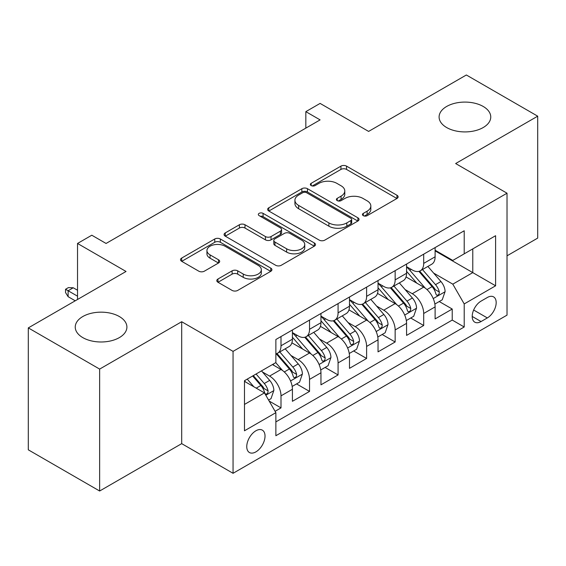 <?xml version="1.0" encoding="UTF-8"?>
<svg xmlns="http://www.w3.org/2000/svg" width="566" height="566" viewBox="0 0 566 566"><rect width="100%" height="100%" fill="white"/><g stroke="black" fill="none" stroke-linecap="round" stroke-linejoin="round"><path stroke-width="0.85" d="M363.273 215.66A2.773 1.599 0 0 0 367.192 215.66L396.957 198.475A3.962 2.285 0 0 0 398.117 196.862A3.962 2.285 0 0 0 396.957 195.242L346.534 166.128A3.962 2.285 0 0 0 340.93 166.128L311.173 183.313A2.773 1.599 0 0 0 310.359 184.445A2.773 1.599 0 0 0 311.173 185.577A2.773 1.599 0 0 0 315.092 185.577L318.941 183.356A12.678 7.316 0 0 1 336.869 183.356L341.072 185.782A12.678 7.316 0 0 1 344.786 190.954A12.678 7.316 0 0 1 341.072 196.133L337.223 198.355A2.773 1.599 0 0 0 336.409 199.487A2.773 1.599 0 0 0 337.223 200.619A2.773 1.599 0 0 0 341.142 200.619L344.991 198.397A12.678 7.316 0 0 1 362.919 198.397L367.122 200.824A12.678 7.316 0 0 1 370.836 205.996A12.678 7.316 0 0 1 367.122 211.175L363.273 213.396A2.773 1.599 0 0 0 362.459 214.528A2.773 1.599 0 0 0 363.273 215.66L363.273 213.396M119.334 316.528A25.831 14.914 0 0 0 91.19 313.295A25.831 14.914 0 0 0 75.243 327.07A25.831 14.914 0 0 0 82.806 337.619A25.831 14.914 0 0 0 110.957 340.852A25.831 14.914 0 0 0 126.904 327.07A25.831 14.914 0 0 0 119.334 316.528M483.194 106.458A25.831 14.914 0 0 0 455.043 103.224A25.831 14.914 0 0 0 439.096 116.999A25.831 14.914 0 0 0 446.666 127.548A25.831 14.914 0 0 0 474.81 130.781A25.831 14.914 0 0 0 490.757 116.999A25.831 14.914 0 0 0 483.194 106.458M255.889 451.88A12.912 7.457 120 0 0 264.329 440.504A12.912 7.457 120 0 0 262.348 430.153A12.912 7.457 120 0 0 255.889 430.79A12.912 7.457 120 0 0 247.455 442.173A12.912 7.457 120 0 0 249.429 452.524A12.912 7.457 120 0 0 255.889 451.88M217.96 279.017A3.962 2.285 0 0 0 216.799 280.63A3.962 2.285 0 0 0 217.96 282.25L232.11 290.415A3.962 2.285 0 0 0 237.706 290.415L270.76 271.333A3.962 2.285 0 0 0 271.921 269.713A3.962 2.285 0 0 0 270.76 268.1L220.344 238.986A3.962 2.285 0 0 0 214.74 238.986L181.686 258.075A3.962 2.285 0 0 0 180.526 259.688A3.962 2.285 0 0 0 181.686 261.308L198.772 271.171A3.962 2.285 0 0 0 204.376 271.171L218.518 263.006A3.962 2.285 0 0 0 219.679 261.386A3.962 2.285 0 0 0 218.518 259.773L210.05 254.877A10.598 6.12 0 0 1 206.944 250.554A10.598 6.12 0 0 1 213.488 244.901A10.598 6.12 0 0 1 225.035 246.224L258.23 265.39A10.598 6.12 0 0 1 261.329 269.713A10.598 6.12 0 0 1 254.792 275.366A10.598 6.12 0 0 1 243.239 274.043L237.706 270.845A3.962 2.285 0 0 0 232.11 270.845L217.96 279.017L217.96 282.25M507.023 255.818L537.7 238.102L537.7 116.179L466.356 74.988L368.615 131.418L320.101 103.408L305.831 111.651L320.101 119.886L106.068 243.458L91.798 235.215L77.528 243.458L77.528 299.478M99.644 369.089L99.644 491.012L181.693 443.645L181.693 321.721L99.644 369.089L28.3 327.898L126.041 271.468L77.528 243.458M181.693 321.721L233.058 351.373L507.023 193.204L507.023 315.128L233.058 473.303L233.058 351.373M537.7 116.179L455.651 163.546L507.023 193.204M319.224 240.118A3.962 2.285 0 0 0 324.827 240.118L357.882 221.037A3.962 2.285 0 0 0 359.042 219.417A3.962 2.285 0 0 0 357.882 217.804L307.458 188.69A3.962 2.285 0 0 0 301.855 188.69L268.8 207.779A3.962 2.285 0 0 0 267.64 209.392A3.962 2.285 0 0 0 268.8 211.012L319.224 240.118M260.247 216.262A2.773 1.599 0 0 1 263.063 216.651L263.063 213.354L314.321 242.948A3.962 2.285 0 0 1 315.481 244.569A3.962 2.285 0 0 1 314.321 246.182L281.267 265.27A3.962 2.285 0 0 1 275.663 265.27L225.247 236.156L225.247 232.923A3.962 2.285 0 0 0 224.086 234.543A3.962 2.285 0 0 0 225.247 236.156M225.247 232.923L239.39 224.759A3.962 2.285 0 0 1 244.993 224.759L265.44 236.56A3.962 2.285 0 0 0 271.043 236.56L280.425 231.147A3.962 2.285 0 0 0 281.585 229.527A3.962 2.285 0 0 0 280.425 227.907L259.136 215.618A2.773 1.599 0 0 1 258.322 214.486A2.773 1.599 0 0 1 260.035 213.007A2.773 1.599 0 0 1 263.063 213.354M99.644 491.012L28.3 449.821L28.3 327.898M275.083 411.305L281.005 407.888L269.161 401.053M262.419 371.954L269.586 376.093A16.145 9.318 60 0 1 281.005 395.86L292.417 389.274L292.417 401.301L309.538 391.41L296.556 383.918M290.959 355.476L298.126 359.615A16.145 9.318 60 0 1 309.538 379.383L320.957 372.796L320.957 384.823L338.079 374.94L325.096 367.44M319.5 338.999L326.66 343.137A16.145 9.318 60 0 1 338.079 362.912L349.491 356.318L349.491 368.346L366.612 358.462L353.63 350.962M348.033 322.528L355.2 326.66A16.145 9.318 60 0 1 366.612 346.434L378.031 339.841L378.031 351.868L395.153 341.984L382.17 334.492M376.574 306.05L383.741 310.189A16.145 9.318 60 0 1 395.153 329.957L406.572 323.37L406.572 335.397L423.693 325.507L423.693 313.479A16.145 9.318 -120 0 0 412.274 293.712L405.115 289.573M410.704 318.014L423.693 325.507M292.417 389.274A16.145 9.318 -120 0 0 281.005 369.499L272.437 364.554M320.957 372.796A16.145 9.318 -120 0 0 309.538 353.021L291.893 342.833M349.491 356.318A16.145 9.318 -120 0 0 338.079 336.551L320.427 326.356M378.031 339.841A16.145 9.318 -120 0 0 366.612 320.073L348.967 309.885M406.572 323.37A16.145 9.318 -120 0 0 395.153 303.595L377.508 293.407M487.333 297.497L481.05 301.126A12.509 7.224 120 0 0 472.879 312.149A12.509 7.224 120 0 0 474.796 322.174A12.509 7.224 120 0 0 481.05 321.552L487.333 317.929A12.509 7.224 120 0 0 495.505 306.906A12.509 7.224 120 0 0 493.587 296.881A12.509 7.224 120 0 0 487.333 297.497M244.477 404.428L264.449 392.896L275.868 412.671L275.868 435.735L464.212 326.992L464.212 303.928L452.8 284.153L433.648 273.095M275.868 412.671L244.477 430.79L244.477 380.706L275.868 362.58L275.868 339.515L464.212 230.772L464.212 253.837L495.604 235.711L495.604 285.802L464.212 303.928M292.417 332.596L298.126 335.886A16.145 9.318 60 0 0 306.199 336.685L317.611 330.098A16.145 9.318 -120 0 0 320.957 322.705L320.957 313.479M320.957 316.118L326.66 319.415A16.145 9.318 60 0 0 334.732 320.215L346.151 313.621A16.145 9.318 -120 0 0 349.491 306.234L349.491 297.001M349.491 299.64L355.2 302.937A16.145 9.318 60 0 0 363.273 303.737L374.685 297.143A16.145 9.318 -120 0 0 378.031 289.757L378.031 280.531M378.031 283.163L383.741 286.46A16.145 9.318 60 0 0 391.813 287.259L403.225 280.672A16.145 9.318 -120 0 0 406.572 273.279L406.572 264.053M275.868 421.896L452.227 320.073L452.227 309.036L435.105 318.92L435.105 306.892A16.145 9.318 -120 0 0 423.693 287.118L406.041 276.93M406.572 266.685L412.274 269.982A16.145 9.318 -120 0 0 420.347 270.781A16.145 9.318 -120 0 0 423.693 263.395L423.693 254.169M420.347 270.781L431.766 264.195A16.145 9.318 -120 0 0 435.105 256.801L435.105 247.575M281.005 336.544L281.005 345.776A16.145 9.318 60 0 1 277.658 353.163A16.145 9.318 60 0 1 275.868 353.814M277.658 353.163L289.077 346.576A16.145 9.318 -120 0 0 292.417 339.183L292.417 329.957M309.538 320.073L309.538 329.299A16.145 9.318 60 0 1 306.199 336.685M338.079 303.595L338.079 312.821A16.145 9.318 60 0 1 334.732 320.215M366.612 287.118L366.612 296.343A16.145 9.318 60 0 1 363.273 303.737M395.153 270.64L395.153 279.866A16.145 9.318 60 0 1 391.813 287.259M395.153 329.957L395.153 341.984M366.612 346.434L366.612 358.462M338.079 362.912L338.079 374.94M309.538 379.383L309.538 391.41M281.005 395.86L281.005 407.888M264.449 392.896L244.477 381.364M452.8 284.153L472.78 272.621L472.78 248.891L495.604 235.711M435.105 250.872L495.604 285.802M435.105 250.214L452.8 260.431L464.212 253.837M181.693 443.645L233.058 473.303M305.831 111.651L305.831 128.121M439.244 301.536L452.227 309.036M452.227 320.073L464.212 326.992M364.377 216.049L367.122 214.464A12.678 7.316 0 0 0 370.836 209.293L370.836 205.996M344.786 190.954L344.786 194.251A12.678 7.316 0 0 1 341.072 199.423L338.327 201.008M396.9 198.503L346.534 169.425A3.962 2.285 0 0 0 340.93 169.425L312.276 185.973M357.825 221.065L307.458 191.987A3.962 2.285 0 0 0 301.855 191.987L268.857 211.04M350.878 220.549A2.773 1.599 0 0 0 351.691 219.417A2.773 1.599 0 0 0 350.878 218.285L306.616 192.737A2.773 1.599 0 0 0 302.697 192.737L298.636 195.079A12.678 7.316 0 0 0 294.921 200.258A12.678 7.316 0 0 0 298.636 205.43L328.888 222.898A12.678 7.316 0 0 0 346.817 222.898L350.878 220.549L350.878 223.846A2.773 1.599 0 0 0 351.691 222.714L351.691 219.417M294.921 200.258L294.921 203.548A12.678 7.316 0 0 0 298.636 208.727L298.636 205.43M350.878 223.846L346.817 226.195A12.678 7.316 0 0 1 328.888 226.195L298.636 208.727M225.296 236.192L239.39 228.048L239.39 224.759M281.585 229.527L281.585 232.824A3.962 2.285 0 0 1 280.425 234.437L271.043 239.857A3.962 2.285 0 0 1 265.44 239.857L244.993 228.048A3.962 2.285 0 0 0 239.39 228.048M263.063 216.651L314.272 246.217M286.658 248.814A10.598 6.12 0 0 0 298.204 250.137A10.598 6.12 0 0 0 304.749 244.484A10.598 6.12 0 0 0 301.643 240.161L289.948 233.411A3.962 2.285 0 0 0 284.351 233.411L274.963 238.824A3.962 2.285 0 0 0 273.803 240.444A3.962 2.285 0 0 0 274.963 242.064L286.658 248.814L286.658 252.111A10.598 6.12 0 0 0 298.204 253.434A10.598 6.12 0 0 0 304.749 247.781L304.749 244.484M273.803 240.444L273.803 243.741A3.962 2.285 0 0 0 274.963 245.354L274.963 242.064M286.658 252.111L274.963 245.354M261.329 269.713L261.329 273.01A10.598 6.12 0 0 1 254.792 278.663A10.598 6.12 0 0 1 243.239 277.34L237.706 274.142A3.962 2.285 0 0 0 232.11 274.142L218.016 282.278M206.944 250.554L206.944 253.844A10.598 6.12 0 0 0 210.05 258.174L210.05 254.877M218.469 263.034L210.05 258.174M270.711 271.362L220.344 242.283A3.962 2.285 0 0 0 214.74 242.283L181.736 261.336M434.865 304.062L442.244 299.803L445.095 291.568A10.697 6.176 -120 0 0 440.928 281.528L427.889 266.43M425.278 288.165L409.812 270.258A30.875 17.822 -120 0 0 406.572 266.862M416.795 283.142L408.15 273.123A25.626 14.794 -120 0 0 406.572 271.404M418.897 271.362L432.084 286.629A10.697 6.176 60 0 1 435.898 294.002L436.676 295.268L438.119 295.063L439.089 293.888L439.322 292.021A10.697 6.176 -120 0 0 435.509 284.656L422.469 269.558M419.668 271.114L433.839 287.521A5.448 3.148 60 0 1 435.212 289.65L439.322 292.021M406.331 320.54L413.704 316.281L416.555 308.046A10.697 6.176 -120 0 0 412.388 297.999L399.355 282.908M396.738 304.635L381.279 286.736A30.875 17.822 -120 0 0 378.031 283.34M388.262 299.612L379.609 289.601A25.626 14.794 -120 0 0 378.031 287.882M390.356 287.839L403.544 303.107A10.697 6.176 60 0 1 407.357 310.479L408.136 311.746L409.579 311.541L410.548 310.366L410.782 308.498A10.697 6.176 -120 0 0 406.968 301.133L393.929 286.035M391.134 287.592L405.306 303.999A5.448 3.148 60 0 1 406.678 306.128L410.782 308.498M377.791 337.018L385.163 332.758L388.021 324.516A10.697 6.176 -120 0 0 383.854 314.477L370.815 299.379M368.204 321.113L352.738 303.213A30.875 17.822 -120 0 0 349.491 299.817M359.721 316.09L351.069 306.079A25.626 14.794 -120 0 0 349.491 304.352M361.815 304.317L375.003 319.585A10.697 6.176 60 0 1 378.817 326.95L379.595 328.223L381.045 328.018L382.008 326.844L382.241 324.976A10.697 6.176 -120 0 0 378.428 317.611L365.395 302.513M362.594 304.069L376.765 320.476A5.448 3.148 60 0 1 378.138 322.606L382.241 324.976M349.25 353.495L356.63 349.236L359.481 340.994A10.697 6.176 -120 0 0 355.314 330.954L342.274 315.856M339.664 337.591L324.198 319.691A30.875 17.822 -120 0 0 320.957 316.295M331.181 332.567L322.535 322.556A25.626 14.794 -120 0 0 320.957 320.83M333.282 320.795L346.47 336.062A10.697 6.176 60 0 1 350.283 343.428L351.062 344.694L352.505 344.496L353.474 343.314L353.708 341.454A10.697 6.176 -120 0 0 349.894 334.082L336.855 318.991M334.053 320.54L348.224 336.947A5.448 3.148 60 0 1 349.597 339.084L353.708 341.454M320.717 369.966L328.089 365.714L330.94 357.471A10.697 6.176 -120 0 0 326.78 347.432L313.741 332.334M311.123 354.068L295.664 336.162A30.875 17.822 -120 0 0 292.417 332.773M302.647 349.045L293.995 339.027A25.626 14.794 -120 0 0 292.417 337.308M304.741 337.265L317.929 352.54A10.697 6.176 60 0 1 321.743 359.905L322.521 361.172L323.964 360.966L324.934 359.792L325.167 357.931A10.697 6.176 -120 0 0 321.354 350.559L308.314 335.461M305.52 337.018L319.691 353.425A5.448 3.148 60 0 1 321.064 355.554L325.167 357.931M292.176 386.444L299.548 382.184L302.407 373.949A10.697 6.176 -120 0 0 298.24 363.903L285.2 348.812M282.59 370.546L275.762 362.636M274.107 365.523L272.996 364.235M276.208 353.743L289.396 369.011A10.697 6.176 60 0 1 293.209 376.383L293.987 377.649L295.431 377.444L296.4 376.27L296.634 374.402A10.697 6.176 -120 0 0 292.82 367.037L279.781 351.939M276.979 353.495L291.15 369.902A5.448 3.148 60 0 1 292.523 372.032L296.634 374.402M268.588 400.063L271.015 398.662L273.866 390.427A10.697 6.176 -120 0 0 269.699 380.38L261.492 370.879M253.83 386.762L247.222 379.114M245.573 381.993L244.477 380.727M252.648 375.987L260.855 385.488A10.697 6.176 60 0 1 264.669 392.861L265.447 394.127L266.89 393.922L267.86 392.747L268.093 390.88A10.697 6.176 -120 0 0 264.28 383.515L256.073 374.006M253.306 375.605L262.617 386.38A5.448 3.148 60 0 1 263.989 388.509L268.093 390.88M68.111 296.676L65.543 292.558L65.543 289.261L68.394 287.613L73.247 287.776L68.111 290.747L68.111 296.676L75.243 300.794M65.543 289.261L77.528 296.181M73.247 287.776L77.528 290.252M269.586 376.093L281.005 369.499M298.126 359.615L309.538 353.021M326.66 343.137L338.079 336.551M355.2 326.66L366.612 320.073M383.741 310.189L395.153 303.595M412.274 293.712L423.693 287.118M423.693 263.395L435.105 256.801M281.005 345.776L292.417 339.183M309.538 329.299L320.957 322.705M338.079 312.821L349.491 306.234M366.612 296.343L378.031 289.757M395.153 279.866L406.572 273.279M423.693 313.479L435.105 306.892M473.643 310.026L487.333 317.929M472.207 316.451L481.05 321.552M367.122 214.464L367.122 211.175M337.223 200.619L337.223 198.355M341.072 199.423L341.072 196.133M311.173 185.577L311.173 183.313M340.93 169.425L340.93 166.128M346.534 169.425L346.534 166.128M396.957 198.475L396.957 195.242M268.8 211.012L268.8 207.779M301.855 191.987L301.855 188.69M307.458 191.987L307.458 188.69M357.882 221.037L357.882 217.804M328.888 226.195L328.888 222.898M346.817 226.195L346.817 222.898M244.993 228.048L244.993 224.759M265.44 239.857L265.44 236.56M271.043 239.857L271.043 236.56M280.425 234.437L280.425 231.147M314.321 246.182L314.321 242.948M232.11 274.142L232.11 270.845M237.706 274.142L237.706 270.845M243.239 277.34L243.239 274.043M218.518 263.006L218.518 259.773M181.686 261.308L181.686 258.075M214.74 242.283L214.74 238.986M220.344 242.283L220.344 238.986M270.76 271.333L270.76 268.1M433.238 298.579L445.025 291.773M409.812 270.258L411.284 269.409M435.509 284.656L440.928 281.528M426.983 289.58L432.084 286.629M404.697 315.057L416.484 308.251M381.279 286.736L382.743 285.887M406.968 301.133L412.388 297.999M398.443 306.057L403.544 303.107M376.157 331.535L387.951 324.728M352.738 303.213L354.21 302.364M378.428 317.611L383.854 314.477M369.902 322.528L375.003 319.585M347.623 348.005L359.41 341.199M324.198 319.691L325.669 318.842M349.894 334.082L355.314 330.954M341.369 339.006L346.47 336.062M319.082 364.483L330.869 357.677M295.664 336.162L297.136 335.313M321.354 350.559L326.78 347.432M312.828 355.483L317.929 352.54M290.549 380.96L302.336 374.154M292.82 367.037L298.24 363.903M284.295 371.961L289.396 369.011M265.808 395.245L273.795 390.632M264.28 383.515L269.699 380.38M256.235 388.156L260.855 385.488"/></g></svg>
